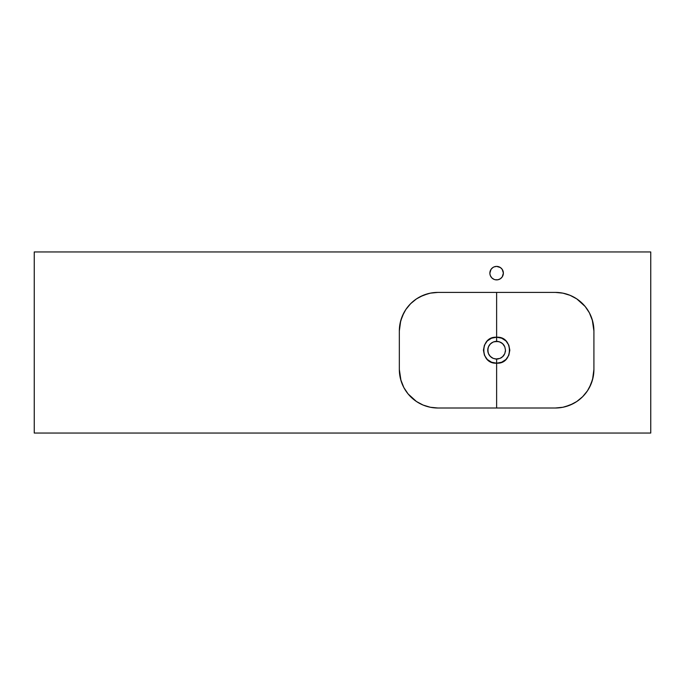 <?xml version="1.0" encoding="UTF-8"?>
<svg xmlns="http://www.w3.org/2000/svg" width="685" height="685" viewBox="0 0 685 685"><rect width="100%" height="100%" fill="white"/><g stroke="black" fill="none" stroke-linecap="round" stroke-linejoin="round"><path stroke-width="1.03" d="M496.625 337.225L496.616 341.344L500.016 342.02L502.893 343.938L504.811 346.815L505.487 350.206L504.811 353.597L502.893 356.474L500.016 358.392L496.625 359.068L496.625 363.187C513.647 364.3 513.647 336.104 496.625 337.225L501.66 338.176L505.958 340.916L508.818 345.163L509.828 350.198L508.827 355.241L505.958 359.488L501.668 362.228L496.625 363.187L496.625 408.003L496.625 363.187L491.582 362.228L487.292 359.488L484.432 355.25L483.422 350.215L484.423 345.18L487.275 340.933L491.573 338.184L496.625 337.225L496.625 292.409L496.625 337.225C479.594 336.138 479.603 364.292 496.625 363.187L496.625 359.068L493.234 358.392L490.366 356.483L488.439 353.606L487.763 350.223L488.431 346.824L490.349 343.947L493.217 342.029L496.616 341.344A8.862 8.862 0 0 0 496.616 341.344L496.608 337.225M592.534 379.695L593.912 369.472L593.912 330.941L592.534 320.717M588.886 311.915L588.74 311.649C585.273 305.716 580.572 301.023 574.629 297.564L574.116 297.273M555.389 292.409L562.531 293.077L555.389 292.409A38.531 38.531 0 0 1 593.912 330.941L593.912 369.472A38.531 38.531 0 0 1 555.381 408.003L562.899 407.267L570.134 405.066L576.796 401.513L582.627 396.718L587.422 390.878L590.984 384.216L593.176 376.99L593.921 369.472M565.271 406.71L573.028 403.73M573.593 403.431L574.629 402.849C580.572 399.389 585.273 394.697 588.74 388.763L588.886 388.498M496.625 266.405A6.747 6.747 0 0 1 503.364 273.144A6.747 6.747 0 0 1 496.625 279.891A6.747 6.747 0 0 1 489.878 273.144A6.747 6.747 0 0 1 496.625 266.397A6.747 6.747 0 0 0 495.323 266.525M495.486 266.499L495.306 266.533A6.747 6.747 0 0 0 494.056 266.91L492.875 267.535A6.747 6.747 0 0 0 491.873 268.366M494.039 266.919A6.747 6.747 0 0 0 492.892 267.527M491.847 268.392A6.747 6.747 0 0 0 490.4 270.549M492.875 267.535L491.017 269.393L489.878 273.144A6.747 6.747 0 0 0 490.392 275.712L491.856 277.913L494.048 279.377A6.747 6.747 0 0 0 495.298 279.754L497.944 279.754L500.375 278.752L502.233 276.894L503.372 273.144L502.233 269.393L500.375 267.535L496.625 266.397L494.048 266.91M490.4 275.738A6.747 6.747 0 0 0 492.875 278.744M492.883 278.752A6.747 6.747 0 0 0 494.031 279.369M495.323 279.763A6.747 6.747 0 0 0 497.926 279.763M495.743 341.387A8.862 8.862 0 0 0 495.366 341.43L499.194 341.721L502.516 343.579L504.811 346.815L505.487 350.206L504.811 353.597L502.533 356.817L500.016 358.392L495.76 359.026A8.862 8.862 0 0 0 497.062 359.06M488.028 348.066A8.862 8.862 0 0 0 487.977 348.28L489.013 345.66A8.862 8.862 0 0 0 489.013 345.668L490.991 343.365L493.217 342.029A8.862 8.862 0 0 0 493.217 342.029L494.031 341.729A8.862 8.862 0 0 0 494.022 341.738L495.366 341.43M492.053 342.611A8.862 8.862 0 0 0 491.436 343.022M490.349 343.956A8.862 8.862 0 0 0 489.347 345.154M488.807 346.028L489.253 345.283A8.862 8.862 0 0 0 489.09 345.54M488.148 347.637L487.934 348.477A8.862 8.862 0 0 0 487.934 351.944L487.977 348.28M491.436 357.39A8.862 8.862 0 0 0 492.078 357.81L489.784 355.84L488.439 353.597A8.862 8.862 0 0 0 488.816 354.393L488.148 352.784A8.862 8.862 0 0 0 488.148 352.792L488.028 352.364A8.862 8.862 0 0 0 488.028 352.373M489.056 354.813A8.862 8.862 0 0 0 490.332 356.448M495.76 359.026L493.234 358.392A8.862 8.862 0 0 0 493.243 358.401L492.078 357.81M650.75 251.952L34.25 251.952L34.25 433.048L650.75 433.048L650.75 251.952L650.75 433.048L34.25 433.048L34.25 251.952L650.75 251.952M489.972 274.24L490.392 275.721M400.716 320.717L399.338 330.941L399.338 369.472L400.716 379.695M404.364 388.498L404.51 388.763C407.977 394.697 412.678 399.389 418.621 402.849L419.134 403.14M403.85 387.582L400.614 379.336L399.338 369.472L400.99 380.654L403.885 387.633L408.08 393.918L416.454 401.513L423.116 405.066L430.351 407.267L437.869 408.003L430.719 407.335L437.869 408.003L555.381 408.003L437.869 408.003A38.531 38.531 0 0 1 399.338 369.472L399.338 330.941A38.531 38.531 0 0 1 437.869 292.409L430.351 293.146L423.116 295.346L416.454 298.9L410.623 303.695L405.828 309.534L402.266 316.196L400.074 323.423L399.338 330.941L400.614 321.077L403.859 312.814M427.979 293.702L420.222 296.682M419.657 296.982L418.621 297.564C412.678 301.023 407.977 305.716 404.51 311.649L404.364 311.915M488.028 352.364L487.934 348.477M496.625 359.068L497.49 359.026A8.862 8.862 0 0 0 497.935 358.974M498.355 358.897L497.49 359.026M501.18 357.81A8.862 8.862 0 0 0 501.66 357.493M504.228 354.761A8.862 8.862 0 0 1 503.997 355.13L502.893 356.474A8.862 8.862 0 0 0 503.835 355.352M505.316 351.936A8.862 8.862 0 0 0 505.487 350.206L505.316 351.936M504.22 345.642A8.862 8.862 0 0 0 502.636 343.69M501.754 342.979A8.862 8.862 0 0 0 501.18 342.603M498.355 341.515A8.862 8.862 0 0 0 498.346 341.515L494.056 341.729M497.926 341.438A8.862 8.862 0 0 0 496.625 341.344M500.803 358.024L501.548 357.57M504.443 346.028L502.893 343.938M502.251 343.356L500.803 342.389M493.234 342.02L490.991 343.365M492.446 342.389L491.702 342.834M490.357 343.938L489.766 344.589M488.807 354.385L489.775 355.832M490.999 357.056L492.455 358.024M489.878 273.144L490.015 274.462M494.048 279.377L495.306 279.754M497.944 279.754L499.202 279.377A6.747 6.747 0 0 1 497.952 279.754M589.391 312.814L592.636 321.077L593.912 330.941L592.26 319.758L589.365 312.78L585.17 306.495L576.796 298.9L570.134 295.346L562.899 293.146L555.381 292.409L437.869 292.409L555.381 292.409M589.4 387.582L592.636 379.336L593.912 369.472M574.629 402.849C580.572 399.389 585.273 394.697 588.74 388.763L589.34 387.693M555.415 408.003L559.088 407.823M559.234 407.806L562.83 407.275M562.959 407.25L566.512 406.359M566.632 406.325L573.482 403.491M403.91 387.693L404.51 388.763C407.977 394.697 412.678 399.389 418.621 402.849M418.621 297.564C412.678 301.023 407.977 305.716 404.51 311.649L403.91 312.72M437.861 292.409L434.162 292.589M434.033 292.598L430.42 293.137M430.274 293.163L426.746 294.053M426.618 294.088L419.751 296.93M589.34 312.72L588.74 311.649C585.273 305.716 580.572 301.023 574.629 297.564M499.219 279.369A6.747 6.747 0 0 0 500.367 278.752M500.375 278.744A6.747 6.747 0 0 0 502.85 275.738M502.858 275.712A6.747 6.747 0 0 0 503.364 273.144M502.85 270.549A6.747 6.747 0 0 0 501.403 268.392M501.377 268.366A6.747 6.747 0 0 0 500.384 267.544M500.358 267.527A6.747 6.747 0 0 0 499.211 266.919M499.194 266.91A6.747 6.747 0 0 0 496.625 266.397"/></g></svg>
